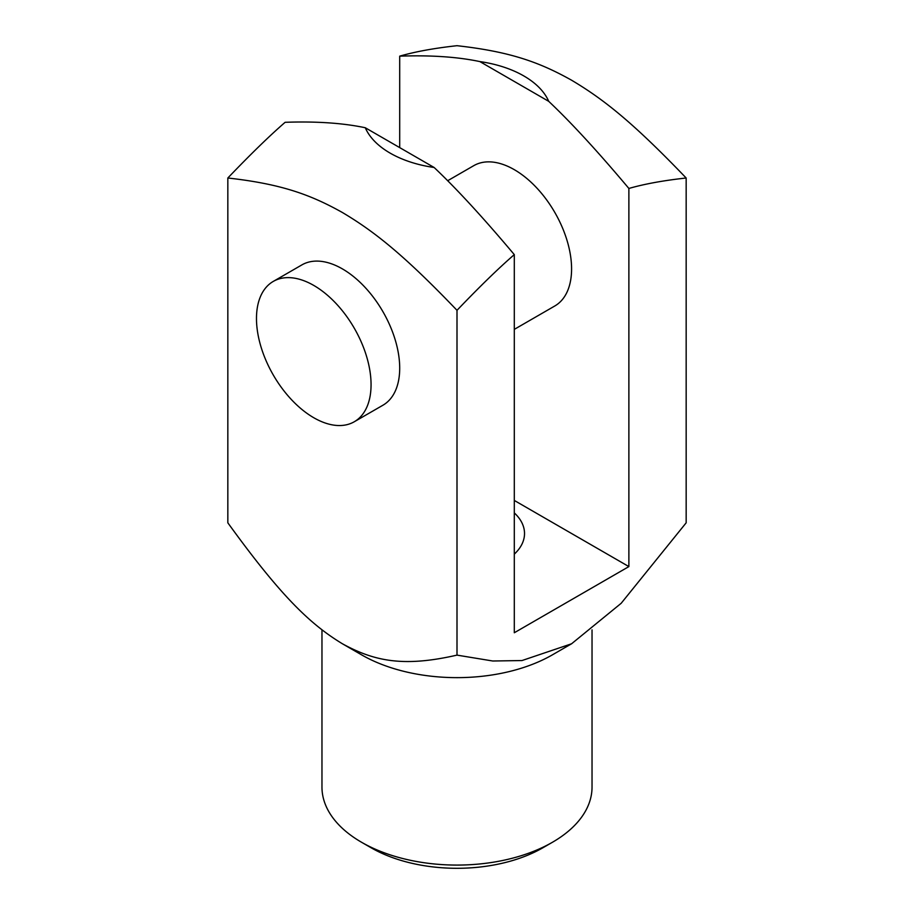 <?xml version="1.0" encoding="UTF-8"?>
<svg xmlns="http://www.w3.org/2000/svg" width="914" height="914" viewBox="0 0 914 914"><rect width="100%" height="100%" fill="white"/><g stroke="black" fill="none" stroke-linecap="round" stroke-linejoin="round"><path stroke-width="1.37" d="M457 310.314C403.977 255.017 374.649 231.676 342.419 212.516C310.177 194.453 280.861 183.931 227.837 178.002C250.436 154.386 269.527 135.82 285.122 122.305C316.255 121.219 342.978 123.036 365.28 127.743A94.53 54.577 0 0 0 390.164 153.129A94.53 54.577 0 0 0 434.139 167.49C456.44 188.547 483.163 217.589 514.296 254.618C498.69 268.122 479.599 286.699 457 310.314L457 655.121L492.783 661.005L521.997 660.548L571.581 643.776L621.177 603.286L686.163 522.819L686.163 178.002C663.564 180.481 644.473 183.965 628.878 188.455C597.745 151.427 571.022 122.385 548.72 101.34A94.53 54.577 0 0 0 523.836 75.953A94.53 54.577 0 0 0 479.861 61.581C457.56 56.874 430.837 55.069 399.704 56.154C415.31 51.652 434.401 48.168 457 45.7C510.023 51.63 539.351 62.152 571.581 80.215C603.823 99.375 633.139 122.705 686.163 178.002M571.581 643.776L552.49 654.801A135.032 77.964 180 0 1 361.51 654.801L342.419 643.776C374.649 661.439 403.977 667.266 457 655.121M273.263 281.421L301.906 264.889A81.026 46.774 60 0 1 364.343 286.596A81.026 46.774 60 0 1 399.704 368.125A81.026 46.774 60 0 1 382.932 405.222L354.278 421.754A81.026 46.774 60 0 1 291.852 400.046A81.026 46.774 60 0 1 256.48 318.518A81.026 46.774 60 0 1 273.263 281.421A81.026 46.774 60 0 1 335.701 303.128A81.026 46.774 60 0 1 371.061 384.668A81.026 46.774 60 0 1 354.278 421.754M447.78 180.664L473.783 165.651A81.026 46.774 60 0 1 536.221 187.359A81.026 46.774 60 0 1 571.581 268.899A81.026 46.774 60 0 1 554.798 305.984L514.296 329.371M592.032 629.872L592.032 787.103A135.032 77.964 180 0 1 552.49 842.24A135.032 77.964 180 0 1 361.51 842.24L361.51 842.24A135.032 77.964 180 0 1 321.968 787.103L321.968 629.872M371.061 847.746L361.51 842.24L371.061 847.746A121.528 70.161 0 0 0 542.939 847.746L552.49 842.24M514.296 512.891A67.522 38.982 180 0 1 524.522 533.513A67.522 38.982 180 0 1 514.296 554.147M227.837 178.002L227.837 522.819C280.861 596.191 310.177 624.216 342.419 643.776L361.51 654.801M628.878 188.455L628.878 566.589L514.296 632.751L514.296 254.618M399.704 147.611L399.704 56.154M434.139 167.49L365.28 127.743M628.878 566.589L514.296 500.438M479.861 61.581L548.72 101.34"/></g></svg>
